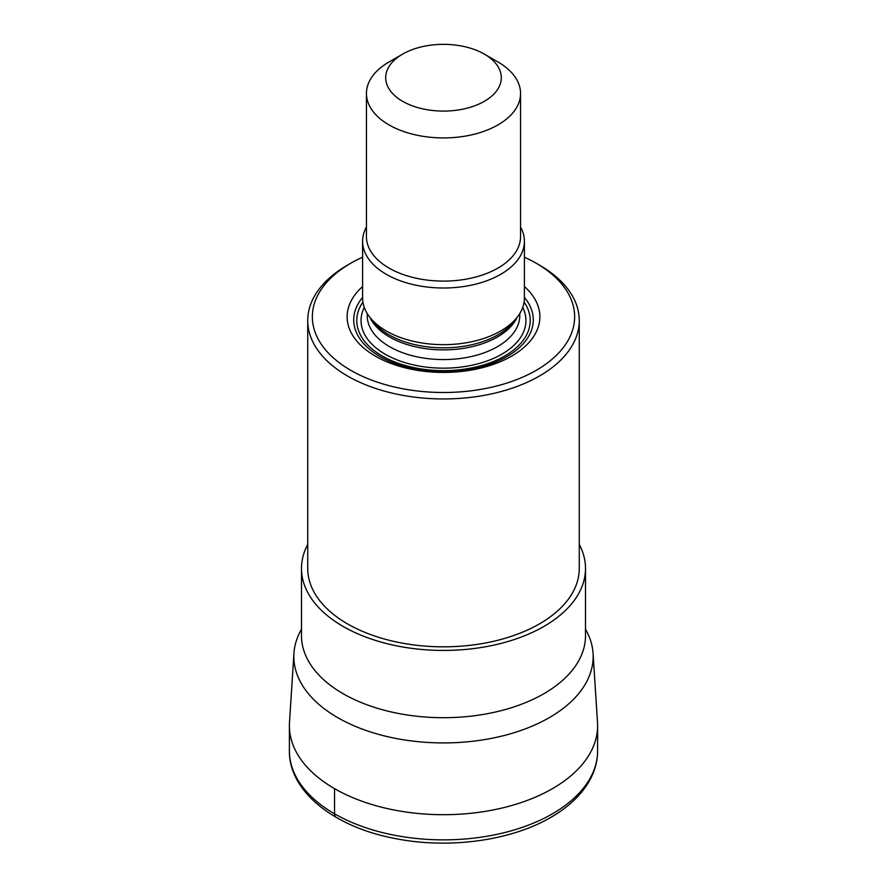 <?xml version="1.0" encoding="UTF-8"?>
<svg xmlns="http://www.w3.org/2000/svg" width="887" height="887" viewBox="0 0 887 887"><rect width="100%" height="100%" fill="white"/><g stroke="black" fill="none" stroke-linecap="round" stroke-linejoin="round"><path stroke-width="1.33" d="M597.605 750.89L597.605 725.732A154.105 88.977 180 0 1 552.468 788.643A154.105 88.977 180 0 1 384.526 807.924A154.105 88.977 180 0 1 289.395 725.732L289.395 750.89A154.105 88.977 0 0 0 384.526 833.093A154.105 88.977 0 0 0 552.468 813.8A154.105 88.977 0 0 0 597.605 750.89C597.572 761.113 594.911 770.969 589.622 780.482C581.495 794.819 568.578 807.103 550.871 817.337C510.857 840.876 448.378 849.247 395.103 838.525C334.277 827.15 288.852 791.503 289.395 750.89M585.509 629.238A149.659 86.405 180 0 1 593.059 653.32A149.659 86.405 180 0 1 549.33 717.616A149.659 86.405 180 0 1 383.672 735.722A149.659 86.405 180 0 1 293.941 653.32A149.659 86.405 180 0 1 301.491 629.238M293.941 653.32L289.495 722.428A154.105 88.977 0 0 0 381.898 807.281A154.105 88.977 0 0 0 552.468 788.643A154.105 88.977 0 0 0 597.505 722.428L593.059 653.32M579.266 544.407A142.009 81.992 180 0 1 585.509 568.445A142.009 81.992 180 0 1 543.919 626.422A142.009 81.992 180 0 1 389.16 644.195A142.009 81.992 180 0 1 301.491 568.445A142.009 81.992 180 0 1 307.734 544.407M307.734 320.562L307.734 568.445A135.766 78.389 0 0 0 347.493 623.871A135.766 78.389 0 0 0 495.456 640.857A135.766 78.389 0 0 0 579.266 568.445L579.266 320.562A135.766 78.389 180 0 1 539.507 375.988A135.766 78.389 180 0 1 347.493 375.988A135.766 78.389 180 0 1 307.734 320.562A135.766 78.389 180 0 1 347.493 265.135L350.764 263.251A131.143 75.717 180 0 1 362.595 257.197M539.507 265.135L536.236 263.251L539.507 265.135A135.766 78.389 180 0 1 579.266 320.562M524.405 257.197A131.143 75.717 180 0 1 536.236 263.251A131.143 75.717 180 0 1 536.236 370.322A131.143 75.717 180 0 1 350.764 370.322A131.143 75.717 180 0 1 350.764 263.251M362.595 286.556A96.373 55.637 0 0 0 375.356 356.13A96.373 55.637 0 0 0 504.093 360.055A96.373 55.637 0 0 0 524.405 286.556M362.595 241.286L362.595 297.954A80.905 46.712 0 0 0 369.646 317.025A80.905 46.712 0 0 0 386.288 330.984A80.905 46.712 0 0 0 517.354 317.025A80.905 46.712 0 0 0 524.405 297.954L524.405 241.286A80.905 46.712 180 0 1 474.456 284.45A80.905 46.712 180 0 1 386.288 274.316A80.905 46.712 180 0 1 362.595 241.286A80.905 46.712 180 0 1 366.442 227.05M520.558 227.05A80.905 46.712 180 0 1 524.405 241.286M497.984 61.99L484.369 54.118L497.984 61.99A77.058 44.483 180 0 1 520.558 93.445A77.058 44.483 180 0 1 497.984 124.901A77.058 44.483 180 0 1 389.016 124.901A77.058 44.483 180 0 1 366.442 93.445A77.058 44.483 180 0 1 389.016 61.99L402.631 54.118A57.788 33.362 180 0 1 484.369 54.118L484.369 54.118A57.788 33.362 180 0 1 484.369 101.306A57.788 33.362 180 0 1 402.631 101.306A57.788 33.362 180 0 1 402.631 54.118M334.532 788.643L334.532 813.8A7.706 4.446 120 0 0 336.151 817.348M301.491 568.445L301.491 635.713A142.009 81.992 0 0 0 389.16 711.463A142.009 81.992 0 0 0 543.919 693.689A142.009 81.992 0 0 0 585.509 635.713L585.509 568.445M524.405 297.4A89.798 51.845 180 0 1 495.456 362.173A89.798 51.845 180 0 1 380.002 356.541A89.798 51.845 180 0 1 362.595 297.4M524.084 302.079A86.715 50.06 180 0 1 491.143 362.395A86.715 50.06 180 0 1 382.186 355.964A86.715 50.06 180 0 1 362.916 302.079M364.269 307.401A82.447 47.599 0 0 0 385.202 354.223A82.447 47.599 0 0 0 485.377 361.563A82.447 47.599 0 0 0 522.731 307.401M367.218 313.521L367.218 315.528A76.282 44.04 0 0 0 389.559 346.673A76.282 44.04 0 0 0 472.693 356.219A76.282 44.04 0 0 0 519.782 315.528L519.782 313.521M517.176 317.258A76.282 44.04 180 0 1 389.559 336.982A76.282 44.04 180 0 1 369.824 317.258M369.646 317.025L373.105 321.493A77.114 44.516 0 0 0 388.972 334.798A77.114 44.516 0 0 0 513.895 321.493L517.354 317.025M366.442 93.445L366.442 236.629A77.058 44.483 0 0 0 389.016 268.085A77.058 44.483 0 0 0 472.982 277.72A77.058 44.483 0 0 0 520.558 236.629L520.558 93.445"/></g></svg>
